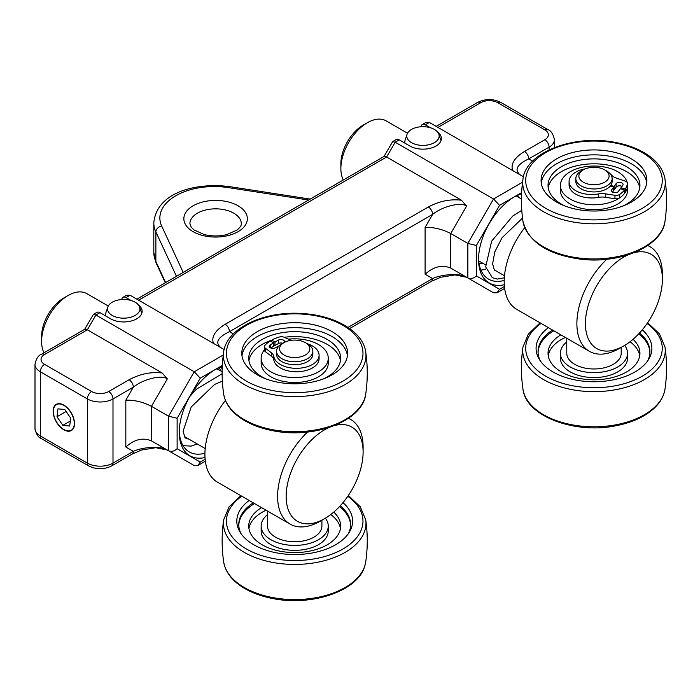 <?xml version="1.0" encoding="UTF-8"?>
<svg xmlns="http://www.w3.org/2000/svg" width="700" height="700" viewBox="0 0 700 700"><rect width="100%" height="100%" fill="white"/><g stroke="black" fill="none" stroke-linecap="round" stroke-linejoin="round"><path stroke-width="1.05" d="M504.28 284.734A51.398 29.671 -60 0 1 478.546 259.464A51.398 29.671 -60 0 1 514.885 196.516A51.398 29.671 -60 0 1 521.587 193.366M205.004 457.529A51.398 29.671 -60 0 1 179.261 432.25A51.398 29.671 -60 0 1 215.609 369.303A51.398 29.671 -60 0 1 222.303 366.152M461.431 200.209L466.602 206.089C461.204 201.722 442.514 206.29 432.618 214.393A6.046 3.491 -120 0 0 428.339 206.99C439.215 201.136 450.249 198.879 461.431 200.209L386.619 157.019L395.176 142.214L392.665 141.61L396.209 139.562A6.046 3.491 60 0 1 399.236 139.869L395.176 142.214L493.509 198.984L499.555 205.362L476.403 245.464L476.403 275.931L499.555 289.293L504.411 286.493M523.425 176.759L429.38 122.465L425.311 124.81A6.046 3.491 -120 0 0 422.293 124.513A6.046 3.491 -120 0 0 421.067 126.753M430.36 127.724L425.311 124.81M399.236 139.869L409.92 146.037A18.445 10.649 0 0 0 430.019 148.347A18.445 10.649 0 0 0 441.402 138.504A18.445 10.649 0 0 0 437.588 132.02M63.831 429.783A15.12 8.724 -120 0 0 71.382 430.526A15.12 8.724 -120 0 0 71.382 413.07A15.12 8.724 -120 0 0 56.271 404.346A15.12 8.724 -120 0 0 53.953 416.456A15.12 8.724 -120 0 0 63.831 429.783M521.622 192.623L499.555 205.362M44.59 354.489A6.046 3.491 -120 0 0 41.562 354.191L84.84 329.21L87.343 329.805L44.59 354.489A12.093 6.982 0 0 0 44.59 364.368L91.621 391.519A12.093 6.982 0 0 0 108.719 391.519L129.062 379.776C139.939 373.922 150.972 371.665 162.155 372.995L87.343 329.805L95.891 315L93.389 314.396L96.933 312.358A6.046 3.491 60 0 1 99.951 312.655L95.891 315L194.224 371.77L200.27 378.158L177.126 418.25L177.126 448.718L200.27 462.079L197.768 465.57L194.224 465.57L168.577 450.756C171.43 451.964 174.274 451.281 177.126 448.718M224.149 349.554L130.095 295.251L126.551 295.251L123.008 297.299A6.046 3.491 -120 0 0 121.782 299.539M131.084 300.51L126.035 297.596A6.046 3.491 -120 0 0 123.008 297.299M99.951 312.655L110.644 318.824A18.445 10.649 0 0 0 130.742 321.134A18.445 10.649 0 0 0 142.126 311.299A18.445 10.649 0 0 0 138.303 304.806M222.346 365.409L200.27 378.158M499.555 289.293L497.052 292.784L493.509 292.784L467.854 277.97L467.854 243.416L450.756 233.537L450.756 268.1L467.854 277.97C470.706 279.178 473.559 278.495 476.403 275.931M162.155 372.995L167.326 378.875L151.471 406.332L151.471 440.886L168.577 450.756L168.577 416.203L151.471 406.332C142.923 401.94 134.374 399.901 125.825 400.19L133.332 387.179L112.997 398.921L112.997 463.102L133.332 451.36C143.229 446.714 161.928 445.988 167.326 450.039L162.155 447.055M219.188 367.789A40.81 23.564 -60 0 1 221.043 371.114M179.279 430.981A48.37 27.93 120 0 0 189.28 451.92A48.37 27.93 120 0 0 204.934 453.206M222.276 366.783A48.37 27.93 120 0 0 214.524 369.95M482.834 263.261A40.81 23.564 -60 0 1 479.028 263.322M480.935 270.121A48.37 27.93 120 0 0 486.08 268.975M478.564 258.195A48.37 27.93 120 0 0 488.565 279.134A48.37 27.93 120 0 0 504.21 280.42M521.561 193.996A48.37 27.93 120 0 0 513.8 197.164M348.005 327.416L432.618 278.574L425.101 274.234C433.65 266.543 442.199 264.495 450.756 268.1L461.431 274.269M466.602 206.089L450.756 233.537C442.199 229.154 433.65 227.115 425.101 227.404L432.618 214.393L229.469 331.678C217.525 337.409 214.742 342.79 221.13 347.812M432.618 278.574C442.514 273.919 461.204 273.192 466.602 277.252L455.07 274.925L440.781 277.252L431.358 281.339A6.046 3.491 60 0 0 432.618 278.574M549.089 149.87L549.089 147.149L528.745 158.891C516.801 164.623 514.019 170.004 520.415 175.026M167.326 378.875C161.928 374.509 143.229 379.076 133.332 387.179A6.046 3.491 60 0 0 129.062 379.776M151.471 440.886L167.326 450.039L151.471 440.886C142.923 437.281 134.374 439.329 125.825 447.02L125.825 400.19M125.825 447.02L133.332 451.36A6.046 3.491 60 0 1 132.081 454.125L111.746 465.867A6.046 3.491 60 0 0 112.997 463.102A18.139 10.474 0 0 1 87.343 463.102L87.343 398.921L40.311 371.77L40.311 435.951L87.343 463.102A6.046 3.491 120 0 0 88.594 465.867C96.311 469.665 104.029 469.665 111.746 465.867M233.38 333.935L229.469 331.678A6.046 3.491 -120 0 0 225.19 324.275L428.339 206.99M93.389 314.396L84.691 329.297M422.293 124.513L425.836 122.465L429.38 122.465M532.656 161.149L528.745 158.891A6.046 3.491 -120 0 0 524.475 151.489L544.81 139.746A12.093 6.982 0 0 0 544.81 129.867L497.779 102.716A12.093 6.982 0 0 0 480.681 102.716L437.929 127.4M223.265 355.005L194.224 371.77L168.577 416.203L177.126 418.25M522.541 182.219L493.509 198.984L467.854 243.416L476.403 245.464M392.665 141.61L383.967 156.511M138.644 300.186L386.619 157.019L384.116 156.424L136.876 299.162M108.246 305.996L86.844 293.641A37.485 21.647 120 0 0 68.101 295.496L68.101 295.496A37.485 21.647 120 0 0 41.597 341.408A37.485 21.647 120 0 0 44.012 352.783M41.597 341.408L41.597 336.473A31.439 18.156 -60 0 1 63.831 297.964L68.101 295.496L63.831 297.964M225.435 400.444A60.462 34.913 120 0 0 217.438 482.142L290.124 524.108A60.462 34.913 -60 0 1 307.545 432.04M328.947 427.569A54.416 31.421 120 0 0 324.625 429.774A54.416 31.421 120 0 0 286.151 496.423A54.416 31.421 120 0 0 324.625 518.639L320.355 521.106A60.462 34.913 -60 0 1 290.124 524.108M348.434 418.303A60.462 34.913 -60 0 1 350.586 419.379A60.462 34.913 -60 0 1 363.108 447.055L363.108 451.99A54.416 31.421 120 0 0 334.556 425.547M324.625 518.639A54.416 31.421 120 0 0 363.108 451.99M578.979 174.956A15.12 8.724 0 0 0 598.903 184.275A15.12 8.724 0 0 0 604.669 169.855A15.12 8.724 0 0 0 583.293 169.855A15.12 8.724 0 0 0 578.979 174.956M604.669 169.855L606.804 171.089A18.139 10.474 180 0 1 612.115 178.491A18.139 10.474 180 0 1 593.976 188.965A18.139 10.474 180 0 1 575.837 178.491A18.139 10.474 180 0 1 575.977 177.214A18.139 10.474 180 0 1 581.157 171.089L583.293 169.855M612.115 178.491L612.115 181.457A18.139 10.474 180 0 1 593.976 191.931A18.139 10.474 180 0 1 575.837 181.457L575.837 178.491M407.531 133.21L386.129 120.855A37.485 21.647 120 0 0 367.386 122.71L367.386 122.71A37.485 21.647 120 0 0 340.874 168.621A37.485 21.647 120 0 0 343.289 179.996M340.874 168.621L340.874 163.686A31.439 18.156 -60 0 1 363.108 125.178L367.386 122.71L363.108 125.178M524.72 227.657A60.462 34.913 120 0 0 516.722 309.356L589.4 351.321A60.462 34.913 -60 0 1 606.821 259.254M628.224 254.774A54.416 31.421 120 0 0 623.91 256.988A54.416 31.421 120 0 0 585.428 323.636A54.416 31.421 120 0 0 623.91 345.852L619.631 348.32A60.462 34.913 -60 0 1 589.4 351.321M647.71 245.516A60.462 34.913 -60 0 1 649.863 246.593A60.462 34.913 -60 0 1 662.384 274.269L662.384 279.204A54.416 31.421 120 0 0 633.832 252.761M623.91 345.852A54.416 31.421 120 0 0 662.384 279.204M297.404 340.226A15.12 8.724 0 0 0 284.007 342.641A15.12 8.724 0 0 0 284.007 354.988A15.12 8.724 0 0 0 305.392 354.988A15.12 8.724 0 0 0 305.392 342.641A15.12 8.724 0 0 0 297.404 340.226M305.392 342.641L307.527 343.875A18.139 10.474 180 0 1 312.839 351.286A18.139 10.474 180 0 1 294.7 361.751A18.139 10.474 180 0 1 276.561 351.286A18.139 10.474 180 0 1 281.873 343.875L284.007 342.641M312.839 351.286L312.839 354.244A18.139 10.474 180 0 1 294.7 364.717A18.139 10.474 180 0 1 276.561 354.244L276.561 351.286M627.121 182.359A33.556 19.373 0 0 0 601.317 166.504A33.556 19.373 0 0 0 560.42 185.404A33.556 19.373 0 0 0 586.644 204.312A33.556 19.373 0 0 0 627.541 185.404A33.556 19.373 0 0 0 627.436 183.925M627.541 185.404L627.541 190.347A33.556 19.373 180 0 1 593.976 209.72A33.556 19.373 180 0 1 560.42 190.347L560.42 185.404M548.222 187.871A45.955 26.53 180 0 1 604.03 164.456A45.955 26.53 180 0 1 639.73 187.871M622.641 206.141A45.955 26.53 0 0 0 639.931 185.404A45.955 26.53 0 0 0 604.03 159.521A45.955 26.53 0 0 0 548.03 185.404A45.955 26.53 0 0 0 565.32 206.141M264.364 349.912A33.556 19.373 0 0 0 261.144 358.19A33.556 19.373 0 0 0 271.364 372.111A33.556 19.373 0 0 0 307.799 376.031A33.556 19.373 0 0 0 328.256 358.19A33.556 19.373 0 0 0 318.036 344.269A33.556 19.373 0 0 0 288.444 339.159M328.256 358.19L328.256 363.134A33.556 19.373 180 0 1 294.7 382.506A33.556 19.373 180 0 1 261.144 363.134L261.144 358.19M284.244 337.295A45.955 26.53 180 0 1 326.655 344.067A45.955 26.53 180 0 1 340.454 360.666M248.946 360.666A45.955 26.53 180 0 1 271.731 340.156M323.365 378.928A45.955 26.53 0 0 0 340.655 358.19A45.955 26.53 0 0 0 326.655 339.132A45.955 26.53 0 0 0 276.771 333.769A45.955 26.53 0 0 0 248.745 358.19A45.955 26.53 0 0 0 262.745 377.256A45.955 26.53 0 0 0 266.035 378.928M566.773 341.924A33.556 19.373 0 0 0 560.42 353.264A33.556 19.373 0 0 0 570.255 366.957A33.556 19.373 0 0 0 606.821 371.158A33.556 19.373 0 0 0 627.541 353.264A33.556 19.373 0 0 0 624.663 345.415M627.541 353.264L627.541 358.199A33.556 19.373 180 0 1 593.976 377.571A33.556 19.373 180 0 1 560.42 358.199L560.42 353.264M630.035 341.749A45.955 26.53 180 0 1 639.73 355.731M548.222 355.731A45.955 26.53 180 0 1 565.364 337.435M560.884 334.854A45.955 26.53 0 0 0 548.03 353.264A45.955 26.53 0 0 0 561.488 372.015A45.955 26.53 0 0 0 611.564 377.773A45.955 26.53 0 0 0 639.931 353.264A45.955 26.53 0 0 0 633.054 339.299M267.488 514.71A33.556 19.373 0 0 0 261.144 526.05A33.556 19.373 0 0 0 275.861 542.08A33.556 19.373 0 0 0 310.415 543.165A33.556 19.373 0 0 0 328.256 526.05A33.556 19.373 0 0 0 325.377 518.201M328.256 526.05L328.256 530.985A33.556 19.373 180 0 1 294.7 550.358A33.556 19.373 180 0 1 261.144 530.985L261.144 526.05M330.759 514.535A45.955 26.53 180 0 1 340.454 528.517M248.946 528.517A45.955 26.53 180 0 1 266.079 510.23M261.608 507.64A45.955 26.53 0 0 0 248.745 526.05A45.955 26.53 0 0 0 268.896 548.004A45.955 26.53 0 0 0 316.216 549.491A45.955 26.53 0 0 0 340.655 526.05A45.955 26.53 0 0 0 333.777 512.085M424.375 126.726A16.196 9.354 180 0 1 438.865 134.269A16.196 9.354 180 0 1 422.966 145.39A16.196 9.354 180 0 1 407.059 134.269A16.196 9.354 180 0 1 424.375 126.726M438.865 134.269L440.773 139.982A18.139 10.474 180 0 1 440.983 140.77M404.941 143.159A18.139 10.474 180 0 1 404.828 141.96A18.139 10.474 180 0 1 405.151 139.982L407.059 134.269M115.062 300.912A16.196 9.354 180 0 1 139.589 307.055A16.196 9.354 180 0 1 123.681 318.176A16.196 9.354 180 0 1 107.782 307.055A16.196 9.354 180 0 1 115.062 300.912M139.589 307.055L141.496 312.769A18.139 10.474 180 0 1 141.706 313.556M105.665 315.945A18.139 10.474 180 0 1 105.543 314.755A18.139 10.474 180 0 1 105.875 312.769L107.782 307.055M583.975 210.464A52.903 30.546 0 0 0 646.887 180.469A52.903 30.546 0 0 0 593.976 149.923A52.903 30.546 0 0 0 541.074 180.469A52.903 30.546 0 0 0 583.975 210.464M646.712 182.936A52.903 30.546 0 0 0 593.976 154.857A52.903 30.546 0 0 0 541.249 182.936M302.164 323.015A52.903 30.546 0 0 0 241.797 353.255A52.903 30.546 0 0 0 294.7 383.801A52.903 30.546 0 0 0 347.602 353.255A52.903 30.546 0 0 0 302.164 323.015M347.436 355.723A52.903 30.546 0 0 0 302.164 327.95A52.903 30.546 0 0 0 241.964 355.723M342.983 502.661A57.899 33.434 180 0 1 351.68 527.065A57.899 33.434 180 0 1 349.361 532.131A57.899 33.434 180 0 1 294.7 554.54A57.899 33.434 180 0 1 240.039 532.131A57.899 33.434 180 0 1 249.165 500.456M340.235 505.811A55.93 32.288 180 0 1 350.63 524.562A55.93 32.288 180 0 1 349.738 530.32A55.93 32.288 180 0 1 348.355 533.671M241.045 533.671A55.93 32.288 180 0 1 238.77 524.562A55.93 32.288 180 0 1 253.304 502.854M238.787 525.306A55.93 32.288 180 0 1 254.546 503.571M339.439 506.669A55.93 32.288 180 0 1 350.613 525.306M642.267 329.875A57.899 33.434 180 0 1 648.646 359.345A57.899 33.434 180 0 1 593.976 381.754A57.899 33.434 180 0 1 539.315 359.345A57.899 33.434 180 0 1 548.45 327.67M639.511 333.025A55.93 32.288 180 0 1 649.906 351.776A55.93 32.288 180 0 1 647.64 360.885M540.321 360.885A55.93 32.288 180 0 1 538.055 351.776A55.93 32.288 180 0 1 552.589 330.059M638.715 333.882A55.93 32.288 180 0 1 649.898 352.52M538.064 352.52A55.93 32.288 180 0 1 553.831 330.776M267.488 511.035L267.488 526.05A27.213 15.706 0 0 0 284.287 540.558A27.213 15.706 0 0 0 313.941 537.154A27.213 15.706 0 0 0 321.912 526.05L321.912 520.214M566.773 338.249L566.773 353.264A27.213 15.706 0 0 0 583.564 367.771A27.213 15.706 0 0 0 613.218 364.368A27.213 15.706 0 0 0 621.189 353.264L621.189 347.428M54.163 416.465A14.787 8.54 -120 0 0 67.821 430.902A14.787 8.54 -120 0 0 73.491 418.408A14.787 8.54 -120 0 0 59.832 403.97A14.787 8.54 -120 0 0 54.163 416.465M62.851 425.355L69.703 426.037L70.674 418.119L64.803 409.517L57.96 408.835L56.98 416.754L62.851 425.355L70.315 421.05M66.132 411.469L56.98 416.754M279.204 345.844L275.38 347.777A3.631 2.091 0 0 1 271.434 348.233A3.631 2.091 0 0 1 269.194 346.299A3.631 2.091 0 0 1 270.252 344.82L273.674 342.842L270.235 340.988A33.556 19.373 0 0 0 264.863 345.38A4.532 2.616 0 0 0 264.364 346.579A4.532 2.616 0 0 0 265.3 348.171L271.303 352.686A12.364 7.14 180 0 1 273.814 356.396A22.68 13.099 0 0 0 297.421 368.314A22.68 13.099 0 0 0 319.086 355.224A22.68 13.099 0 0 0 307.283 343.735M271.731 341.793L271.731 340.121L274.96 342.108L274.96 345.555L273.674 344.767M291.104 340.34L284.183 337.269A4.532 2.616 0 0 0 279.344 337.015A33.556 19.373 0 0 0 271.731 340.121M264.364 346.579L264.364 350.035A4.532 2.616 0 0 0 265.3 351.627L271.303 356.142A12.364 7.14 180 0 1 273.814 359.852A22.68 13.099 0 0 0 297.421 371.77A22.68 13.099 0 0 0 319.086 358.68L319.086 355.224M270.716 348.005L273.674 346.299L273.674 342.842M282.879 343.297A3.631 2.091 0 0 0 278.373 343.586L274.96 345.555M284.191 342.536A3.631 2.091 0 0 0 284.567 341.609A3.631 2.091 0 0 0 282.328 339.675A3.631 2.091 0 0 0 278.373 340.13L274.96 342.108M610.654 185.579L614.171 186.349L614.171 189.805L613.655 189.691M612.544 192.08L613.655 190.531L613.655 187.075L610.181 186.174M620.97 188.982L620.97 187.827L625.38 188.79L625.38 192.246L624.566 192.071M627.428 186.567A4.532 2.616 180 0 1 627.436 186.786A4.532 2.616 180 0 1 627.428 186.996A33.556 19.373 180 0 1 625.38 192.246M610.164 173.766A22.68 13.099 180 0 1 611.852 175.341A12.364 7.14 0 0 0 616.621 178.211L625.17 181.055A4.532 2.616 180 0 1 627.436 183.33A4.532 2.616 180 0 1 627.428 183.54A33.556 19.373 180 0 1 625.38 188.79M613.655 187.075L611.721 189.779A3.631 2.091 180 0 0 611.441 190.575A3.631 2.091 180 0 0 614.364 192.631A3.631 2.091 180 0 0 618.424 191.38L620.27 188.799L624.566 189.919L624.566 193.375A33.556 19.373 180 0 1 619.596 197.925A4.532 2.616 180 0 1 614.959 198.765L605.43 197.286A12.364 7.14 0 0 0 598.535 197.374A22.68 13.099 180 0 1 569.074 184.879L569.074 181.423A22.68 13.099 180 0 1 585.375 168.849M624.566 189.919A33.556 19.373 180 0 1 619.596 194.469A4.532 2.616 180 0 1 614.959 195.309L605.43 193.83A12.364 7.14 0 0 0 598.535 193.918A22.68 13.099 180 0 1 569.074 181.423M614.171 186.349L616.114 183.645A3.631 2.091 180 0 1 620.174 182.394A3.631 2.091 180 0 1 623.087 184.45A3.631 2.091 180 0 1 622.816 185.246L620.97 187.827M614.171 189.805L616.114 187.101A3.631 2.091 180 0 1 621.994 186.401M130.095 295.251L126.035 297.596M200.27 462.079L205.135 459.279M425.101 274.234L425.101 227.404M213.456 343.376C211.146 336.919 215.058 330.558 225.19 324.275M512.733 170.59C510.431 164.133 514.343 157.763 524.475 151.489M194.224 465.57L168.577 450.756M493.509 292.784L467.854 277.97M450.756 268.1L466.602 277.252M108.719 391.519A6.046 3.491 60 0 1 112.997 398.921A18.139 10.474 180 0 1 87.343 398.921A6.046 3.491 120 0 1 91.621 391.519M35 428.549A18.139 10.474 0 0 0 40.311 435.951A6.046 3.491 120 0 0 41.562 438.716C38.281 437.526 36.094 434.131 35 428.549L35 364.368A18.139 10.474 180 0 0 40.311 371.77A6.046 3.491 120 0 1 44.59 364.368M480.681 102.716A6.046 3.491 60 0 0 477.654 102.419C485.371 98.621 493.089 98.621 500.806 102.419L547.837 129.57C551.119 130.76 553.306 134.155 554.4 139.746A18.139 10.474 180 0 1 549.089 147.149A6.046 3.491 -120 0 0 544.81 139.746M500.806 102.419A6.046 3.491 120 0 0 497.779 102.716M547.837 129.57A6.046 3.491 120 0 0 544.81 129.867M176.47 276.308L155.873 231.936A60.462 34.913 180 0 1 153.816 222.898L153.816 252.525A60.462 34.913 0 0 0 155.873 261.555L155.873 231.936A6.046 4.769 -24.9 0 1 161.709 226.091L183.207 272.414M165.305 282.756L156.231 263.2A6.046 4.769 -24.9 0 1 155.873 261.555L165.62 282.564M238.053 205.774A31.745 18.323 180 0 1 223.825 236.434A31.745 18.323 180 0 1 184.94 213.99A31.745 18.323 180 0 1 238.053 205.774M308.586 200.025L228.358 187.617A54.416 31.421 0 0 0 161.709 226.091M233.774 213.176A25.699 14.84 0 0 0 205.774 209.965A25.699 14.84 0 0 0 189.91 223.668L191.24 227.22L193.935 229.898L204.312 234.588C211.768 236.381 219.24 236.399 226.721 234.631L237.204 229.959C240.284 227.229 241.649 225.138 241.299 223.668A25.699 14.84 0 0 0 233.774 213.176M153.816 222.898C156.485 192.553 195.178 182.359 229.285 186.576A6.046 1.277 98.8 0 0 228.358 187.617M581.07 219.179A68.276 39.419 0 0 0 658.499 167.571A68.276 39.419 0 0 0 542.378 154.665A68.276 39.419 0 0 0 581.07 219.179M580.501 223.055A71.277 41.151 0 0 0 665 179.165C663.259 168.998 656.67 160.379 645.234 153.317C637.017 148.33 627.322 144.751 616.166 142.581C574.919 133.866 525.77 152.014 522.961 179.165A71.277 41.151 0 0 0 580.501 223.055M665 221.261C662.218 246.295 620.191 264.171 580.738 259.21C547.558 254.564 528.299 241.911 522.961 221.261A71.277 41.151 0 0 0 580.501 258.195A71.277 41.151 0 0 0 665 221.261C667.048 207.235 667.048 193.2 665 179.165M304.325 314.23A68.276 39.419 0 0 0 231.35 367.955A68.276 39.419 0 0 0 348.425 377.58A68.276 39.419 0 0 0 304.325 314.23M223.676 351.96A71.277 41.151 0 0 0 294.7 396.585A71.277 41.151 0 0 0 365.724 351.96C363.178 332.08 336.315 316.041 304.579 313.688C265.991 310.004 226.45 327.705 223.676 351.96C221.629 365.986 221.629 380.021 223.676 394.056A71.277 41.151 0 0 0 294.7 431.725A71.277 41.151 0 0 0 365.724 394.056C367.771 380.021 367.771 365.986 365.724 351.96M364.84 565.758A71.277 41.151 180 0 1 291.331 599.532A71.277 41.151 180 0 1 223.676 561.907C225.418 572.075 232.015 580.694 243.451 587.755C251.668 592.742 261.354 596.321 272.51 598.491C311.421 606.629 357.945 591.124 364.77 566.064L365.724 561.907A71.277 41.151 180 0 1 364.84 565.758M348.346 495.504L360.203 506.686L365.724 519.811A71.277 41.151 180 0 1 364.84 530.617A71.277 41.151 180 0 1 285.329 564.077A71.277 41.151 180 0 1 223.676 519.811C221.629 533.837 221.629 547.872 223.676 561.907M347.786 496.326A68.276 39.419 180 0 1 361.882 528.133A68.276 39.419 180 0 1 266.14 556.911A68.276 39.419 180 0 1 241.789 496.204M665 389.121A71.277 41.151 180 0 1 593.976 426.79A71.277 41.151 180 0 1 522.961 389.121C525.77 416.273 574.919 434.42 616.166 425.705C627.322 423.535 637.017 419.956 645.234 414.969C656.67 407.908 663.259 399.289 665 389.121C667.048 375.086 667.048 361.051 665 347.025A71.277 41.151 180 0 1 593.976 391.65A71.277 41.151 180 0 1 522.961 347.025C520.914 361.051 520.914 375.086 522.961 389.121M647.062 323.54A68.276 39.419 180 0 1 640.465 377.195A68.276 39.419 180 0 1 547.295 377.081A68.276 39.419 180 0 1 541.065 323.409M273.814 359.852L273.814 356.396M271.303 356.142L271.303 352.686M265.3 351.627L265.3 348.171M270.252 347.777L270.252 344.82M278.373 343.586L278.373 340.13M627.428 183.54L627.428 186.996M598.535 193.918L598.535 197.374M605.43 193.83L605.43 197.286M614.959 195.309L614.959 198.765M619.596 194.469L619.596 197.925M611.721 189.779L611.721 191.38M616.114 183.645L616.114 187.101M554.4 139.746L554.4 147.56M349.624 328.536L431.358 281.339M41.562 438.716L88.594 465.867M167.326 450.039L155.785 447.711L141.505 450.048L132.081 454.125M41.562 354.191C38.281 355.39 36.094 358.776 35 364.368M477.654 102.419L436.152 126.376M197.768 465.57L205.345 461.195M497.052 292.784L504.63 288.409M156.231 263.2L153.816 252.525M229.285 186.576L310.205 199.097M184.327 436.494L205.205 448.551M216.93 368.743L222.154 371.761M348.565 418.215L350.586 419.379M478.721 260.881L485.45 264.775M494.174 269.806L504.49 275.765M516.206 195.956L521.43 198.966M647.841 245.429L649.863 246.593M221.112 367.124L222.189 369.25M197.251 443.957L191.109 446.11L184.765 445.769L182.56 444.797M189.919 396.41L196.245 389.331L222.145 373.73M188.843 439.101L186.174 438.506L184.852 437.316L183.102 431.226L191.205 406.98L214.594 384.44L222.373 381.159M504.324 277.839L497.332 279.081L492.327 277.699L485.66 266.814L491.645 241.159L512.741 216.029L521.771 210.306M516.994 195.597L520.747 198.581M497.709 271.845L494.358 270.069L492.616 263.882L494.778 251.904L502.014 237.781L522.532 218.094M404.828 141.96L404.828 143.089M105.543 314.755L105.543 315.884M522.961 221.261C520.914 207.235 520.914 193.2 522.961 179.165M223.676 394.056C225.418 404.224 232.015 412.842 243.451 419.904C251.668 424.891 261.354 428.47 272.51 430.64C313.757 439.355 362.906 421.207 365.724 394.056M365.724 519.811C367.771 533.837 367.771 547.872 365.724 561.907M223.676 519.811L229.136 506.782L240.835 495.653M540.111 322.858L528.413 333.996L522.961 347.025M665 347.025L659.479 333.9L647.631 322.717M627.436 183.33L627.436 186.786"/></g></svg>
